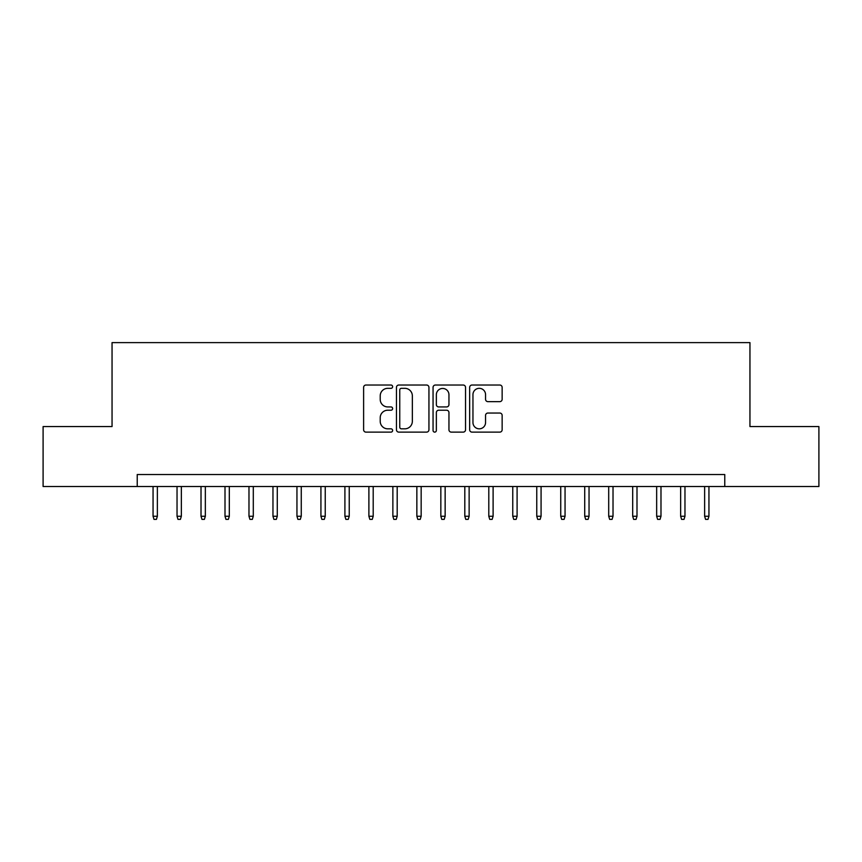 <?xml version="1.0" encoding="UTF-8"?>
<svg xmlns="http://www.w3.org/2000/svg" width="862" height="862" viewBox="0 0 862 862"><rect width="100%" height="100%" fill="white"/><g stroke="black" fill="none" stroke-linecap="round" stroke-linejoin="round"><path stroke-width="1.29" d="M392.63 386.682A1.649 1.649 0 0 0 390.982 385.034L365.973 385.034A2.349 2.349 0 0 0 363.613 387.394L363.613 429.761A2.349 2.349 0 0 0 365.973 432.121L390.982 432.121A1.649 1.649 0 0 0 392.63 430.472A1.649 1.649 0 0 0 390.982 428.823L387.749 428.823A7.532 7.532 0 0 1 380.217 421.292L380.217 417.758A7.532 7.532 0 0 1 387.749 410.226L390.982 410.226A1.649 1.649 0 0 0 392.63 408.577A1.649 1.649 0 0 0 390.982 406.929L387.749 406.929A7.532 7.532 0 0 1 380.217 399.397L380.217 395.863A7.532 7.532 0 0 1 387.749 388.331L390.982 388.331A1.649 1.649 0 0 0 392.63 386.682M499.798 401.638A2.349 2.349 0 0 0 502.147 399.278L502.147 387.394A2.349 2.349 0 0 0 499.798 385.034L472.02 385.034A2.349 2.349 0 0 0 469.661 387.394L469.661 429.761A2.349 2.349 0 0 0 472.02 432.121L499.798 432.121A2.349 2.349 0 0 0 502.147 429.761L502.147 415.409A2.349 2.349 0 0 0 499.798 413.049L487.903 413.049A2.349 2.349 0 0 0 485.554 415.409L485.554 422.52A6.293 6.293 0 0 1 479.25 428.823A6.293 6.293 0 0 1 472.958 422.52L472.958 394.634A6.293 6.293 0 0 1 479.25 388.331A6.293 6.293 0 0 1 485.554 394.634L485.554 399.278A2.349 2.349 0 0 0 487.903 401.638L499.798 401.638M137.23 486.513L43.1 486.513L43.1 426.561L112.049 426.561L112.049 342.623L749.951 342.623L749.951 426.561L818.9 426.561L818.9 486.513L724.77 486.513L724.77 474.531L137.23 474.531L137.23 486.513L724.77 486.513M428.942 387.394A2.349 2.349 0 0 0 426.582 385.034L398.815 385.034A2.349 2.349 0 0 0 396.455 387.394L396.455 429.761A2.349 2.349 0 0 0 398.815 432.121L426.582 432.121A2.349 2.349 0 0 0 428.942 429.761L428.942 387.394M435.418 385.034L463.185 385.034A2.349 2.349 0 0 1 465.545 387.394L465.545 429.761A2.349 2.349 0 0 1 463.185 432.121L451.3 432.121A2.349 2.349 0 0 1 448.951 429.761L448.951 412.575A2.349 2.349 0 0 0 446.591 410.226L438.704 410.226A2.349 2.349 0 0 0 436.355 412.575L436.355 430.472A1.649 1.649 0 0 1 434.707 432.121A1.649 1.649 0 0 1 433.058 430.472L433.058 387.394A2.349 2.349 0 0 1 435.418 385.034M401.401 388.331A1.649 1.649 0 0 0 399.752 389.98L399.752 427.175A1.649 1.649 0 0 0 401.401 428.823L404.817 428.823A7.532 7.532 0 0 0 412.348 421.292L412.348 395.863A7.532 7.532 0 0 0 404.817 388.331L401.401 388.331M448.951 394.753A6.293 6.293 0 0 0 442.648 388.45A6.293 6.293 0 0 0 436.355 394.753L436.355 404.58A2.349 2.349 0 0 0 438.704 406.929L446.591 406.929A2.349 2.349 0 0 0 448.951 404.58L448.951 394.753M157.369 516.252L156.41 519.377L154.018 519.377L153.059 516.252L157.369 516.252L157.369 486.513M153.059 516.252L153.059 486.513M181.354 516.252L180.395 519.377L177.992 519.377L177.033 516.252L181.354 516.252L181.354 486.513M177.033 516.252L177.033 486.513M205.339 516.252L204.38 519.377L201.977 519.377L201.018 516.252L205.339 516.252L205.339 486.513M201.018 516.252L201.018 486.513M229.314 516.252L228.355 519.377L225.963 519.377L225.004 516.252L229.314 516.252L229.314 486.513M225.004 516.252L225.004 486.513M253.299 516.252L252.34 519.377L249.937 519.377L248.978 516.252L253.299 516.252L253.299 486.513M248.978 516.252L248.978 486.513M277.284 516.252L276.325 519.377L273.922 519.377L272.963 516.252L277.284 516.252L277.284 486.513M272.963 516.252L272.963 486.513M301.258 516.252L300.299 519.377L297.907 519.377L296.948 516.252L301.258 516.252L301.258 486.513M296.948 516.252L296.948 486.513M325.243 516.252L324.284 519.377L321.882 519.377L320.923 516.252L325.243 516.252L325.243 486.513M320.923 516.252L320.923 486.513M349.229 516.252L348.259 519.377L345.867 519.377L344.908 516.252L349.229 516.252L349.229 486.513M344.908 516.252L344.908 486.513M373.203 516.252L372.244 519.377L369.852 519.377L368.893 516.252L373.203 516.252L373.203 486.513M368.893 516.252L368.893 486.513M397.188 516.252L396.229 519.377L393.826 519.377L392.867 516.252L397.188 516.252L397.188 486.513M392.867 516.252L392.867 486.513M421.162 516.252L420.203 519.377L417.811 519.377L416.852 516.252L421.162 516.252L421.162 486.513M416.852 516.252L416.852 486.513M445.148 516.252L444.189 519.377L441.797 519.377L440.838 516.252L445.148 516.252L445.148 486.513M440.838 516.252L440.838 486.513M469.133 516.252L468.174 519.377L465.771 519.377L464.812 516.252L469.133 516.252L469.133 486.513M464.812 516.252L464.812 486.513M493.107 516.252L492.148 519.377L489.756 519.377L488.797 516.252L493.107 516.252L493.107 486.513M488.797 516.252L488.797 486.513M517.092 516.252L516.133 519.377L513.741 519.377L512.771 516.252L517.092 516.252L517.092 486.513M512.771 516.252L512.771 486.513M541.077 516.252L540.118 519.377L537.716 519.377L536.757 516.252L541.077 516.252L541.077 486.513M536.757 516.252L536.757 486.513M565.052 516.252L564.093 519.377L561.701 519.377L560.742 516.252L565.052 516.252L565.052 486.513M560.742 516.252L560.742 486.513M589.037 516.252L588.078 519.377L585.675 519.377L584.716 516.252L589.037 516.252L589.037 486.513M584.716 516.252L584.716 486.513M613.022 516.252L612.063 519.377L609.66 519.377L608.701 516.252L613.022 516.252L613.022 486.513M608.701 516.252L608.701 486.513M636.996 516.252L636.037 519.377L633.645 519.377L632.686 516.252L636.996 516.252L636.996 486.513M632.686 516.252L632.686 486.513M660.982 516.252L660.023 519.377L657.62 519.377L656.661 516.252L660.982 516.252L660.982 486.513M656.661 516.252L656.661 486.513M684.967 516.252L684.008 519.377L681.605 519.377L680.646 516.252L684.967 516.252L684.967 486.513M680.646 516.252L680.646 486.513M708.941 516.252L707.982 519.377L705.59 519.377L704.631 516.252L708.941 516.252L708.941 486.513M704.631 516.252L704.631 486.513"/></g></svg>
